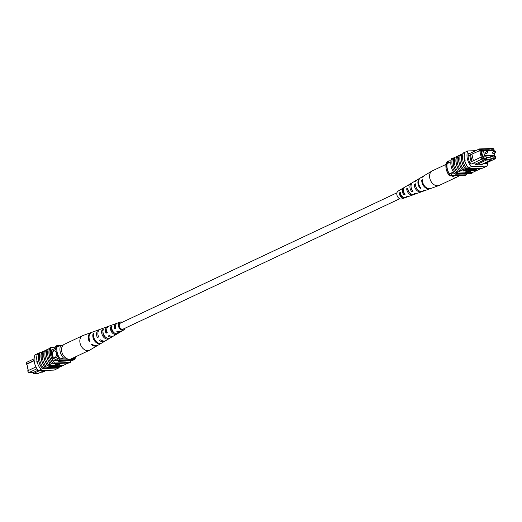 <?xml version="1.0" encoding="UTF-8"?>
<svg xmlns="http://www.w3.org/2000/svg" width="522" height="522" viewBox="0 0 522 522"><rect width="100%" height="100%" fill="white"/><g stroke="black" fill="none" stroke-linecap="round" stroke-linejoin="round"><path stroke-width="0.78" d="M399.721 198.751L123.166 329.095A3.282 2.369 -115.2 0 1 119.31 326.211A3.282 2.369 -115.2 0 1 120.367 323.164L396.929 192.814M492.761 152.143A0.744 0.535 64.8 0 0 493.238 153.527A0.744 0.535 64.8 0 0 493.368 153.429M485.186 152.398A0.744 0.535 64.8 0 0 485.662 153.781A0.744 0.535 64.8 0 0 485.793 153.683M494.008 151.517L493.74 150.297L483.411 150.649L484.527 155.66L482.693 156.528M483.411 150.649L481.571 151.517M484.527 155.66L494.856 155.315L492.102 156.613M494.856 155.315L494.341 153.005M468.13 154.244L479.385 148.94L493.159 148.476L494.36 150.225L493.786 150.499M475.164 164.182L486.099 159.027L481.669 159.177L480.468 157.429L481.447 157.213L482.224 158.349L486.863 158.192L487.098 159.236L491.032 159.106L490.797 158.062L495.43 157.905L495.698 156.737L495.443 158.714L491.019 158.864L491.254 159.908L486.334 160.071L476.168 164.867M485.277 163.503L495.443 158.714L495.43 157.905M495.698 156.737L494.967 156.763L494.667 155.406M493.525 150.31L494.203 150.049L493.427 148.92L480.22 149.364L479.953 150.532L470.492 154.74L479.953 150.532M480.684 150.506L482.178 157.194L481.447 157.213M494.066 155.686L494.373 157.063L493.225 157.102L493.107 156.58L490.817 156.659L490.928 157.181L486.341 157.337L486.223 156.809L483.927 156.887L484.044 157.409L482.896 157.448L481.271 150.173L482.419 150.134L482.537 150.656L484.827 150.577L484.716 150.055L489.303 149.899L489.421 150.421L491.717 150.343L491.6 149.821L492.748 149.781L492.872 150.329M470.472 154.78L469.65 155.171L471.131 161.787L471.953 161.402L470.492 154.74M450.864 161.879L447.132 163.64A11.595 8.365 64.8 0 0 449.422 173.878A12.919 9.318 64.8 0 0 450.701 175.901L465.135 175.418L466.505 174.772A13.122 9.468 64.8 0 0 466.707 173.839M453.461 171.973L449.422 173.878M481.088 164.698L491.254 159.908L491.032 159.106M482.224 158.349L481.669 159.177L471.503 163.967M454.231 173.115L450.793 173.232A12.919 9.318 64.8 0 0 452.072 175.255L450.701 175.901M451.001 160.802L448.855 160.874L447.484 161.52A13.122 9.468 64.8 0 0 447.132 163.64M448.855 160.874A13.122 9.468 64.8 0 0 448.502 162.994M452.072 175.255L466.505 174.772M488.05 150.493L489.303 149.899M481.369 150.623L482.419 150.134M492.748 149.781L491.704 150.277M487.098 159.236L486.334 160.071L486.099 159.027L486.863 158.192M482.883 157.383L483.927 156.887M489.61 157.226L490.817 156.659M481.486 151.152L482.537 150.656M471.953 161.402L480.468 157.429M471.131 161.787L469.741 162.486M478.974 150.747L479.385 148.94L480.22 149.364M469.65 155.171L468.097 155.876M481.245 157.259L479.783 150.714M473.395 160.763L471.973 154.401M469.715 155.458L468.11 156.215M494.699 155.386L495.006 156.757M490.797 158.062L491.019 158.864M493.159 148.476L493.427 148.92M461.246 175.562L449.788 175.947L449.096 175.372L450.068 174.981M449.096 175.372A12.032 8.678 64.8 0 1 446.297 162.838L447.119 162.446A12.032 8.678 64.8 0 0 449.918 174.981M464.874 159.451L465.102 160.502L464.639 160.137L464.971 159.432M465.102 160.502L464.639 160.137A13.122 9.468 -115.2 0 1 465.043 152.235L467.784 150.943A13.122 9.468 64.8 0 0 471.288 166.609L468.547 167.901A13.122 9.468 -115.2 0 1 464.639 160.137M456.45 156.646L456.626 156.639A13.122 9.468 64.8 0 0 456.417 164.012A13.122 9.468 64.8 0 0 459.895 171.262L459.719 171.268A13.318 9.611 -115.2 0 1 456.267 164.019A13.318 9.611 -115.2 0 1 456.45 156.646L454.943 157.357A13.318 9.611 -115.2 0 0 454.76 164.73A13.318 9.611 -115.2 0 0 458.212 171.979L459.719 171.268M462.459 169.976A13.318 9.611 -115.2 0 1 459.008 162.727A13.318 9.611 -115.2 0 1 459.19 155.354L459.367 155.347A13.122 9.468 64.8 0 0 459.158 162.72A13.122 9.468 64.8 0 0 462.636 169.97L459.895 171.262M467.04 168.613L466.766 168.737A13.122 9.468 -115.2 0 1 466.335 168.228L462.636 169.97M453.709 157.938L453.886 157.931A13.122 9.468 64.8 0 0 453.677 165.304A13.122 9.468 64.8 0 0 457.155 172.554L456.978 172.56A13.318 9.611 -115.2 0 1 453.527 165.311A13.318 9.611 -115.2 0 1 453.709 157.938L452.476 158.518A13.318 9.611 -115.2 0 0 452.293 165.892A13.318 9.611 -115.2 0 0 455.745 173.141L455.921 173.134A13.122 9.468 64.8 0 0 456.352 173.65L455.119 174.231L470.857 173.695L472.09 173.115A13.122 9.468 64.8 0 0 472.286 172.586L465.493 172.815M458.212 171.979L457.155 172.554M456.978 172.56L455.745 173.141M468.364 167.914A13.318 9.611 -115.2 0 1 464.489 160.143A13.318 9.611 -115.2 0 1 464.861 152.228L465.043 152.235M466.864 168.626A13.318 9.611 -115.2 0 1 462.981 160.854A13.318 9.611 -115.2 0 1 463.353 152.939L464.861 152.228M465.2 168.684A13.318 9.611 -115.2 0 1 461.748 161.435A13.318 9.611 -115.2 0 1 461.931 154.062L460.424 154.773A13.318 9.611 -115.2 0 0 460.241 162.146A13.318 9.611 -115.2 0 0 463.693 169.396M460.952 170.687A13.318 9.611 -115.2 0 1 457.5 163.438A13.318 9.611 -115.2 0 1 457.683 156.065L459.19 155.354M471.288 166.609L487.026 166.074L482.504 168.208L466.766 168.737M487.026 166.074A13.122 9.468 64.8 0 0 487.809 162.316M473.232 170.205L477.082 168.391M475.47 169.924L476.057 170.426L475.496 170.694L473.213 170.563M472.717 170.015L473.297 170.524L472.736 170.785L470.505 170.864L470.426 170.505M468.73 170.179L473.128 168.521M468.325 170.962C467.497 170.864 467.732 170.55 469.037 170.022L472.24 168.704L468.847 170.701L474.557 168.626L468.325 170.962L467.732 170.851L467.888 170.035M463.719 171.092L468.515 168.828L470.439 168.808L469.813 169.396L463.719 171.092L463.601 170.57L467.542 168.71M470.342 171.392L466.244 171.529L465.324 172.86L470.342 171.392L470.224 170.87L468.815 170.922M467.934 170.948L466.126 171.007L465.324 172.86M481.675 168.234L472.286 172.586M465.317 172.821L455.921 173.134M454.91 157.448L453.886 157.931M457.65 156.156L456.626 156.639M460.391 154.864L459.367 155.347M461.931 154.062L462.107 154.055A13.122 9.468 64.8 0 0 465.376 168.678M463.308 153.05L463.262 153.07A13.122 9.468 64.8 0 0 463.066 153.605L462.107 154.055M482.778 168.077L484.468 167.373M452.685 158.42A13.122 9.468 -115.2 0 1 452.848 157.977L451.615 158.558A13.122 9.468 64.8 0 0 455.119 174.231M456.352 173.65L472.09 173.115M453.677 157.951L452.848 157.977M469.696 153.507L468.201 153.559A13.122 9.468 64.8 0 0 470.537 163.999L475.085 163.849L475.32 164.893L482.289 164.658L482.184 164.182M483.489 163.562L486.608 163.458A13.122 9.468 64.8 0 0 486.674 162.844M475.712 150.675L467.784 150.943M466.661 169.898L469.337 169.422L469.33 169.05L466.661 169.898M469.252 169.05L469.337 169.422L469.33 169.05M467.595 169.872L467.51 169.5M467.477 169.35L469.219 168.9M470.505 170.864L475.301 168.599L471.51 170.583L473.297 170.524M473.258 170.766L478.054 168.508L474.27 170.492L476.057 170.426M466.244 171.529L466.126 171.007M459.021 175.633A8.058 5.814 -115.2 0 1 457.546 176.775A8.058 5.814 -115.2 0 1 452.248 176.038A8.058 5.814 -115.2 0 1 452.013 175.875M457.546 176.775L439.276 185.382A8.058 5.814 -115.2 0 1 438.911 185.538A8.058 5.814 -115.2 0 1 433.978 184.651A8.058 5.814 -115.2 0 1 429.847 174.061A8.058 5.814 -115.2 0 1 432.059 170.994A8.058 5.814 -115.2 0 1 432.412 170.811L445.977 164.417M409.007 184.742A5.461 3.941 64.8 0 0 408.393 185.016L405.085 186.974A5.096 3.674 64.8 0 0 403.689 188.912A5.096 3.674 64.8 0 0 405.013 194.412L403.832 194.876L404.126 193.838A3.811 2.747 -115.2 0 1 403.428 190.132A3.811 2.747 -115.2 0 1 403.526 189.838M409.137 192.024A3.811 2.747 -115.2 0 1 409.202 192.429M408.393 185.016A5.461 3.941 64.8 0 0 407.545 185.773L408.661 185.134A5.585 4.032 -115.2 0 1 409.555 184.325L411.708 183.052A5.82 4.202 -115.2 0 1 412.315 182.778M424.288 175.62A7.164 5.168 64.8 0 0 423.949 175.797A7.164 5.168 64.8 0 0 422.572 177.173L423.212 176.808A7.236 5.22 -115.2 0 1 424.614 175.405L432.059 170.994M416.784 180.123A6.31 4.554 64.8 0 0 416.171 180.403A6.31 4.554 64.8 0 0 415.055 181.473L416.171 180.827A6.44 4.646 -115.2 0 1 417.332 179.718L419.982 178.152A6.727 4.855 -115.2 0 1 420.321 177.976M401.235 189.362A4.607 3.321 64.8 0 0 400.622 189.623A4.607 3.321 64.8 0 0 400.048 190.086L401.164 189.447A4.731 3.413 -115.2 0 1 401.777 188.931L403.93 187.659A4.972 3.582 -115.2 0 1 404.543 187.398M400.622 189.623L398.136 191.091A4.333 3.125 64.8 0 0 396.948 192.735A4.333 3.125 64.8 0 0 398.045 197.381A4.333 3.125 64.8 0 0 401.823 198.915L404.537 197.936A4.607 3.321 64.8 0 0 405.131 197.623M403.832 194.876A4.972 3.582 -115.2 0 1 402.566 189.551A4.972 3.582 -115.2 0 1 403.93 187.659M416.171 180.403L412.863 182.367A5.951 4.293 64.8 0 0 411.232 184.631A5.951 4.293 64.8 0 0 412.987 191.293L411.799 191.763A5.82 4.202 -115.2 0 1 410.109 185.264A5.82 4.202 -115.2 0 1 411.708 183.052M423.949 175.797L420.641 177.761A6.806 4.907 64.8 0 0 418.774 180.344A6.806 4.907 64.8 0 0 420.954 188.168L420.275 188.435A6.727 4.855 -115.2 0 1 418.129 180.71A6.727 4.855 -115.2 0 1 419.982 178.152M408.752 196.318A4.972 3.582 -115.2 0 1 408.158 196.631A4.972 3.582 -115.2 0 1 406.56 196.716L407.747 196.252A5.096 3.674 64.8 0 0 409.424 196.174L413.039 194.869A5.461 3.941 64.8 0 0 413.639 194.569M417.261 193.264A5.82 4.202 -115.2 0 1 416.66 193.564A5.82 4.202 -115.2 0 1 414.527 193.597L415.714 193.133A5.951 4.293 64.8 0 0 417.926 193.107L421.541 191.802A6.31 4.554 64.8 0 0 422.148 191.509M426.056 190.152A6.727 4.855 -115.2 0 1 425.704 190.302A6.727 4.855 -115.2 0 1 423.009 190.269L423.688 190.001A6.806 4.907 64.8 0 0 426.428 190.041L430.05 188.736A7.164 5.168 64.8 0 0 430.402 188.586M438.911 185.538L430.767 188.475A7.236 5.22 -115.2 0 1 425.038 186.576A7.236 5.22 -115.2 0 1 422.376 179.744L421.737 180.11A7.164 5.168 64.8 0 0 424.379 186.863A7.164 5.168 64.8 0 0 430.05 188.736M425.704 190.302L422.807 191.346A6.44 4.646 -115.2 0 1 417.783 189.727A6.44 4.646 -115.2 0 1 415.336 183.77L414.22 184.41A6.31 4.554 64.8 0 0 421.541 191.802M416.66 193.564L414.305 194.412A5.585 4.032 -115.2 0 1 407.826 188.07L406.71 188.71A5.461 3.941 64.8 0 0 413.039 194.869M408.158 196.631L405.803 197.479A4.731 3.413 -115.2 0 1 400.328 192.383L399.213 193.023A4.607 3.321 64.8 0 0 404.537 197.936M411.799 191.763L412.282 190.36M412.184 190.399A4.267 3.08 -115.2 0 1 411.114 187.346M404.126 193.838L404.504 193.682M407.989 189.375L407.826 189.466A4.072 2.936 64.8 0 0 410.201 193.251M400.478 193.342L400.028 193.577A3.615 2.61 64.8 0 0 403.154 197.114M420.275 188.435L420.504 187.639M421.737 180.11L422.383 180.547M414.22 184.41L415.466 185.245M406.71 188.71L407.826 189.466M399.213 193.023L400.028 193.577M28.168 370.607L27.235 365.654M55.071 357.329A3.282 2.173 -91.9 0 0 56.5 353.675A3.282 2.173 -91.9 0 0 54.255 350.921A3.282 2.173 -91.9 0 0 53.668 351.065A3.282 2.173 -91.9 0 0 52.239 354.725A3.282 2.173 -91.9 0 0 54.477 357.479A3.282 2.173 -91.9 0 0 55.071 357.329M54.268 350.921A3.282 2.173 -91.9 0 0 53.681 351.065A3.282 2.173 -91.9 0 0 52.252 354.719A3.282 2.173 -91.9 0 0 54.49 357.479M34.145 360.402L26.1 364.193L26.505 362.392L34.126 358.803M35.953 366.94L27.594 370.881L28.795 372.63L33.225 372.48L33.454 373.524L38.374 373.354L44.605 370.418M37.003 368.76L28.795 372.63M26.942 364.343L26.1 364.193M53.799 360.343L58.549 358.105M52.448 359.143L57.727 356.656M50.81 351.835L56.03 349.375M51.476 350.118L56.161 347.913M39.685 370.587L33.454 373.524M38.054 370.202L33.225 372.48M40.781 372.225L42.569 372.16L46.393 370.359M74.672 358.594A12.919 9.318 -115.2 0 1 74.457 359.547L73.087 360.193L58.66 360.682A13.122 9.468 -115.2 0 1 57.381 358.653M58.66 360.682L60.03 360.036A13.122 9.468 -115.2 0 1 59.397 359.11M55.091 348.415A13.122 9.468 -115.2 0 1 55.443 346.301L56.813 345.655L60.428 345.531M56.63 346.497A13.122 9.468 -115.2 0 1 56.813 345.655M74.457 359.547L60.03 360.036M34.171 360.741L26.903 364.167L28.325 370.535M73.746 357.668L74.953 357.629A9.84 7.099 64.8 0 0 75.227 356.97M60.696 345.479A9.84 7.099 64.8 0 0 63.495 358.014L59.247 359.116A12.032 8.678 -115.2 0 1 56.441 346.582L62.921 345.401M60.069 358.725A12.032 8.678 -115.2 0 1 57.263 346.19M75.964 356.624A12.032 8.678 -115.2 0 1 75.644 358.203L71.553 358.699M75.644 358.203L74.953 357.629M63.495 358.014L65.72 357.935M59.247 359.116L67.351 358.842M36.925 362.281L36.794 361.217L37.245 361.576M37.427 353.779L34.909 354.96A13.122 9.468 -115.2 0 0 38.413 370.627L54.157 370.098L58.679 367.964A13.122 9.468 64.8 0 0 58.869 367.436L66.999 363.684A13.318 9.611 64.8 0 0 67.025 363.593M66.999 363.684L68.265 363.09M38.413 370.627L42.484 368.643A13.318 9.611 -115.2 0 1 38.974 352.957L39.157 352.957A13.122 9.468 64.8 0 0 42.66 368.63L58.679 367.964M46.856 367.84L42.504 367.984A13.122 9.468 64.8 0 0 42.934 368.499M42.504 367.984L44.794 366.829A13.318 9.611 -115.2 0 1 41.525 352.206L42.726 351.717M39.157 352.957L39.431 352.833A13.122 9.468 -115.2 0 0 39.241 353.361L39.985 353.009M46.934 368.212L51.169 366.216L49.381 366.281L49.264 365.752L49.825 365.491L52.063 365.413L52.18 365.935L47.385 368.199L46.823 367.69L49.851 366.261M52.109 365.622L54.823 365.322L54.934 365.844L49.694 368.121L49.577 367.599L52.611 366.17M54.901 365.674L56.506 365.263M57.394 365.237L57.707 365.857L57.009 365.25M53.198 368.003L56.591 366.007L50.888 368.082L57.12 365.746C57.942 365.844 57.707 366.157 56.402 366.685L53.198 368.003L53.081 367.481L56.102 366.053M57.433 366.144L59.227 366.02L61.159 365.106L61.72 365.615L56.924 367.879L54.999 367.899L54.79 367.312M59.828 363.371L54.98 364.787L55.097 365.315L59.201 365.172L60.115 363.847L55.097 365.315M41.708 352.2A13.122 9.468 64.8 0 0 44.97 366.822L46.027 366.248A13.318 9.611 -115.2 0 1 42.758 351.626L44.442 350.908A13.122 9.468 64.8 0 0 47.711 365.531L50.275 364.245A13.318 9.611 -115.2 0 1 47.006 349.623L48.207 349.133M47.711 365.531L47.535 365.537A13.318 9.611 -115.2 0 1 44.266 350.914M46.027 366.248L47.535 365.537M58.869 367.436L57.785 367.468M54.849 367.573L54.503 367.579M53.114 367.632L52.193 367.658M49.61 367.749L48.246 367.795M52.742 363.084L52.918 363.077A13.122 9.468 64.8 0 1 49.649 348.455L49.473 348.461A13.318 9.611 64.8 0 0 52.742 363.084L51.508 363.664A13.318 9.611 -115.2 0 1 48.239 349.042L49.473 348.461M47.182 349.616A13.122 9.468 64.8 0 0 50.451 364.239L51.508 363.664M44.442 350.908L45.466 350.425M48.768 364.956A13.318 9.611 -115.2 0 1 45.499 350.334L47.006 349.623M43.287 367.54A13.318 9.611 -115.2 0 1 40.018 352.918L41.525 352.206M38.974 352.957L37.467 353.662A13.318 9.611 64.8 0 0 40.977 369.354L41.153 369.335M42.484 368.643L40.977 369.354M70.933 360.265A13.122 9.468 -115.2 0 1 70.32 362.477L69.087 363.058L53.348 363.593L54.582 363.012A13.122 9.468 -115.2 0 1 51.078 347.339L49.844 347.926A13.122 9.468 64.8 0 0 49.649 348.455M53.348 363.593A13.122 9.468 -115.2 0 1 52.918 363.077M58.405 368.095L56.898 368.806M70.32 362.477L54.582 363.012M51.078 347.339L55.247 347.202M53.022 358.875A13.122 9.468 -115.2 0 1 51.495 349.962L51.848 349.949M58.353 360.252L53.831 360.402M62.947 361.146L64.343 360.487M65.452 360.454L65.583 361.061L58.614 361.296L58.399 360.317M40.259 352.8L39.431 352.833M54.999 367.899L55.632 367.312L61.72 365.615M58.784 366.803L56.102 367.286L56.108 367.658L58.784 366.803M56.102 367.286L56.108 367.658L56.037 367.318M61.27 365.628L61.159 365.106M59.345 366.542L59.227 366.02M58.431 366.574L58.314 366.053M57.035 367.625L56.924 367.103L57.407 366.875M56.493 367.123L56.924 367.103M56.963 366.085L56.591 366.007M49.694 368.121L53.929 366.124L52.141 366.183L52.702 365.922L52.585 365.4M52.702 365.922L54.934 365.844M49.381 366.281L49.942 366.013L49.825 365.491M49.942 366.013L52.18 365.935M60.115 363.847L60.01 363.364M91.539 332.455A7.236 5.22 64.8 0 0 91.167 332.566L83.024 335.502A8.058 5.814 64.8 0 0 82.659 335.653A8.058 5.814 64.8 0 0 81.354 336.612A8.058 5.814 64.8 0 0 81.98 347.319A8.058 5.814 64.8 0 0 89.53 350.229A8.058 5.814 64.8 0 0 89.882 350.04L97.327 345.629A7.236 5.22 64.8 0 0 97.647 345.42M82.659 335.653L64.389 344.266A8.058 5.814 64.8 0 0 63.084 345.225A8.058 5.814 64.8 0 0 63.097 355.012A8.058 5.814 64.8 0 0 71.26 358.836L89.53 350.229M107.14 332.227L106.795 332.397A4.143 2.988 64.8 0 1 106.736 329.526M98.449 336.475L98.358 336.52A4.6 3.315 64.8 0 1 98.019 334.98M115.832 327.966L115.231 328.26A3.687 2.656 64.8 0 1 115.714 325.095M115.147 326.283A3.882 2.799 -115.2 0 1 115.577 326.576M105.535 337.114A4.333 3.125 -115.2 0 1 104.067 335.783A4.333 3.125 -115.2 0 1 102.965 331.653M114.879 333.258A3.882 2.799 -115.2 0 1 112.478 331.679A3.882 2.799 -115.2 0 1 111.506 327.881L111.806 327.764M121.111 322.811A3.471 2.506 64.8 0 0 120.367 322.948A3.471 2.506 64.8 0 0 119.995 328.018A3.471 2.506 64.8 0 0 123.329 329.225A3.471 2.506 64.8 0 0 123.91 328.749M108.302 326.472A5.585 4.032 64.8 0 0 107.63 326.628A5.585 4.032 64.8 0 0 105.999 333.245L106.795 332.397M105.999 333.245L107.284 332.592A5.461 3.941 -115.2 0 1 108.896 326.172L116.138 323.562A4.731 3.413 64.8 0 0 114.638 328.893L115.231 328.26M91.167 332.566A7.236 5.22 64.8 0 0 89.282 341.642L89.888 340.997M89.282 341.642L90.019 341.271A7.164 5.168 -115.2 0 1 91.892 332.305L95.513 331A6.806 4.907 -115.2 0 1 95.839 330.902M99.793 329.532A6.44 4.646 64.8 0 0 99.128 329.695A6.44 4.646 64.8 0 0 97.36 337.584L98.358 336.52M97.36 337.584L98.645 336.938A6.31 4.554 -115.2 0 1 100.394 329.238L104.015 327.933A5.951 4.293 -115.2 0 1 104.139 327.894M116.811 323.418A4.731 3.413 64.8 0 0 116.138 323.562M114.638 328.893L115.93 328.24A4.607 3.321 -115.2 0 1 117.404 323.105L120.119 322.126A4.333 3.125 -115.2 0 1 122.213 322.289M125.012 328.227A4.333 3.125 -115.2 0 1 123.799 329.95A4.333 3.125 -115.2 0 1 119.551 328.482A4.333 3.125 -115.2 0 1 120.119 322.126M112.595 324.841L113.894 324.371M107.63 326.628L105.281 327.477A5.82 4.202 64.8 0 0 105.183 327.516L103.885 327.986A5.951 4.293 -115.2 0 1 104.015 327.933M99.128 329.695L96.237 330.739A6.727 4.855 64.8 0 0 95.924 330.87L95.18 331.137A6.806 4.907 -115.2 0 1 95.513 331M94.626 340.977A6.806 4.907 -115.2 0 1 93.307 333.134L94.051 332.86A6.727 4.855 64.8 0 0 95.356 340.612A6.727 4.855 64.8 0 0 101.673 343.039L101.02 343.424A6.806 4.907 -115.2 0 1 94.626 340.977M103.239 336.664A5.951 4.293 -115.2 0 1 102.012 329.976L103.31 329.506A5.82 4.202 64.8 0 0 104.524 336.018A5.82 4.202 64.8 0 0 109.816 338.191L108.674 338.869A5.951 4.293 -115.2 0 1 103.239 336.664M111.852 332.344A5.096 3.674 -115.2 0 1 110.723 326.831L112.021 326.367A4.972 3.582 64.8 0 0 113.137 331.698A4.972 3.582 64.8 0 0 117.457 333.623L116.321 334.308A5.096 3.674 -115.2 0 1 111.852 332.344M123.799 329.95L121.319 331.418A4.607 3.321 -115.2 0 1 118.057 331.078L116.765 331.731A4.731 3.413 64.8 0 0 120.164 332.103L113.542 336.024A5.461 3.941 -115.2 0 1 109.411 335.431L108.119 336.077A5.585 4.032 64.8 0 0 112.387 336.71L105.764 340.631A6.31 4.554 -115.2 0 1 100.772 339.776L99.487 340.422A6.44 4.646 64.8 0 0 104.609 341.316L97.986 345.238A7.164 5.168 -115.2 0 1 92.14 344.109L91.409 344.481A7.236 5.22 64.8 0 0 97.327 345.629M104.609 341.316A6.44 4.646 64.8 0 0 105.157 340.912M112.387 336.71A5.585 4.032 64.8 0 0 112.928 336.298M120.164 332.103A4.731 3.413 64.8 0 0 120.699 331.679M112.954 332.233A4.143 2.988 64.8 0 0 112.726 331.183M117.698 331.261A3.687 2.656 64.8 0 0 118.709 331.45M93.307 333.134L93.751 333.721M108.328 338.406L108.674 338.869M102.012 329.976L102.965 331.248M115.819 333.636L116.321 334.308M110.723 326.831L111.506 327.881M493.238 153.527L495.522 152.45A0.744 0.535 -115.2 0 1 495.045 151.067M495.515 151.432L495.593 151.791L495.515 151.432M485.662 153.781L487.946 152.705A0.744 0.535 -115.2 0 1 487.47 151.321M487.939 151.687L488.018 152.046L487.939 151.687M471.346 169.944L471.229 169.422M55.958 366.698L55.841 366.176M492.605 152.183L495.143 151.041L495.522 152.45M485.029 152.437L487.568 151.295L487.946 152.705"/></g></svg>
